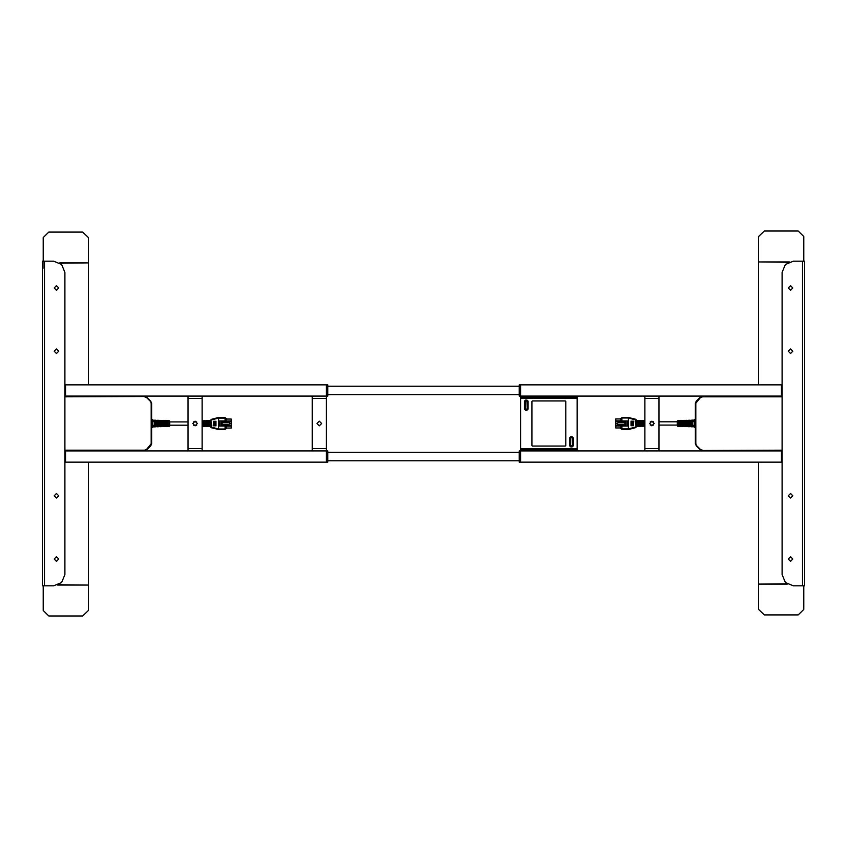 <?xml version="1.0" encoding="UTF-8"?>
<svg xmlns="http://www.w3.org/2000/svg" width="847" height="847" viewBox="0 0 847 847"><rect width="100%" height="100%" fill="white"/><g stroke="black" fill="none" stroke-linecap="round" stroke-linejoin="round"><path stroke-width="1.27" d="M60.211 263.258L88.374 262.909L59.692 262.909M57.617 585.118L88.374 585.118L58.443 584.769M786.789 583.742L758.626 584.091L787.308 584.091M789.383 261.882L758.626 261.882L788.557 262.231M169.135 426.369L169.686 425.808L169.135 420.684L169.135 426.369L166.404 426.465L166.404 425.628L165.387 425.649L165.387 426.496L163.238 426.57L163.238 425.702L162.222 425.734L162.222 426.602L160.083 426.676L160.083 425.787L159.067 425.808L159.067 426.708L156.917 426.782L156.917 425.861L155.901 425.893L155.901 426.814L153.762 426.877L153.762 426.02L153.762 426.877M165.387 425.607L165.387 421.446L166.404 421.478L166.404 425.586L165.387 425.607M162.222 425.67L162.222 421.383L163.238 421.404L163.238 425.649L162.222 425.67M159.067 425.745L159.067 421.319L160.083 421.34L160.083 425.723L159.067 425.745M155.901 425.808L155.901 421.245L156.917 421.266L156.917 425.787L155.901 425.808M154.323 423.098L154.323 420.218L155.34 420.25L155.34 423.098L154.323 423.098M154.323 426.835L154.323 423.966L155.34 423.955L155.34 426.803L154.323 426.835M157.478 423.108L157.478 420.324L158.495 420.356L158.495 423.108L157.478 423.108M157.478 426.729L157.478 423.945L158.495 423.945L158.495 426.697L157.478 426.729M160.644 423.119L160.644 420.43L161.661 420.461L161.661 423.129L160.644 423.119M160.644 426.623L160.644 423.934L161.661 423.934L161.661 426.592L160.644 426.623M163.799 423.129L163.799 420.536L164.816 420.567L164.816 423.14L163.799 423.129M163.799 426.528L163.799 423.923L164.816 423.913L164.816 426.486L163.799 426.528M166.965 423.151L166.965 420.641L167.981 420.673L167.981 423.151L166.965 423.151M166.965 426.422L166.965 423.913L167.981 423.902L167.981 426.39L166.965 426.422M169.135 420.684L166.404 420.588L166.404 421.435L165.387 421.404L165.387 420.557L163.238 420.493L163.238 421.351L162.222 421.33L162.222 420.451L160.083 420.387L160.083 421.277L159.067 421.245L159.067 420.345L156.917 420.281L156.917 421.192L155.901 421.16L155.901 420.25L153.762 420.176L153.762 421.033L153.762 420.176M188.034 421.891L169.686 421.891L169.686 425.162L188.034 425.162M204.011 420.864L204.011 426.2L203.291 426.168L203.291 420.885L204.011 420.864L203.291 420.895M206.562 421.933L207.282 421.933L207.282 426.327L206.562 426.295L206.562 420.758L207.282 420.737L206.562 420.768M202.147 424.103L202.147 425.162M204.985 425.226L204.985 424.103L205.705 424.103L205.705 425.226M208.256 425.226L208.256 426.412L208.256 424.103L208.976 424.103L208.976 426.443L208.976 425.226M208.976 421.827L208.976 420.61L208.976 422.96L208.256 422.96L208.256 420.641L208.256 421.827M205.705 421.838L205.705 422.96L204.985 422.96L204.985 421.838M202.147 421.891L202.147 422.96M151.528 419.434L152.746 419.858L151.613 419.297M151.613 427.767L152.746 427.195L151.528 427.619M165.387 421.764L166.404 421.785L166.404 425.194L165.387 425.215M162.222 421.69L163.238 421.711L163.238 425.268L162.222 425.289M159.067 421.626L160.083 421.647L160.083 425.332L159.067 425.353M155.901 421.562L156.917 421.584L156.917 425.395L155.901 425.416M677.865 420.631L677.314 421.192L677.865 426.316L677.865 420.631L680.596 420.536L680.596 421.372L681.613 421.351L681.613 420.504L683.762 420.43L683.762 421.298L684.778 421.266L684.778 420.398L686.917 420.324L686.917 421.213L687.933 421.192L687.933 420.292L690.083 420.218L690.083 421.139L691.099 421.107L691.099 420.186L693.238 420.123L693.238 420.98L693.238 420.123M681.613 421.393L681.613 425.554L680.596 425.522L680.596 421.414L681.613 421.393M684.778 421.33L684.778 425.618L683.762 425.596L683.762 421.351L684.778 421.33M687.933 421.255L687.933 425.681L686.917 425.66L686.917 421.277L687.933 421.255M691.099 421.192L691.099 425.755L690.083 425.734L690.083 421.213L691.099 421.192M692.677 423.902L692.677 426.782L691.66 426.75L691.66 423.902L692.677 423.902M692.677 420.165L692.677 423.034L691.66 423.045L691.66 420.197L692.677 420.165M689.522 423.892L689.522 426.676L688.505 426.644L688.505 423.892L689.522 423.892M689.522 420.271L689.522 423.055L688.505 423.055L688.505 420.303L689.522 420.271M686.356 423.881L686.356 426.57L685.339 426.539L685.339 423.871L686.356 423.881M686.356 420.377L686.356 423.066L685.339 423.066L685.339 420.408L686.356 420.377M683.201 423.871L683.201 426.465L682.184 426.433L682.184 423.86L683.201 423.871M683.201 420.472L683.201 423.077L682.184 423.087L682.184 420.514L683.201 420.472M680.035 423.849L680.035 426.359L679.019 426.327L679.019 423.849L680.035 423.849M680.035 420.578L680.035 423.087L679.019 423.098L679.019 420.61L680.035 420.578M677.865 426.316L680.596 426.412L680.596 425.565L681.613 425.596L681.613 426.443L683.762 426.507L683.762 425.649L684.778 425.67L684.778 426.549L686.917 426.613L686.917 425.723L687.933 425.755L687.933 426.655L690.083 426.719L690.083 425.808L691.099 425.84L691.099 426.75L693.238 426.824L693.238 425.967L693.238 426.824M658.966 425.109L677.314 425.109L677.314 421.838L658.966 421.838M642.989 426.136L642.989 420.8L643.709 420.832L643.709 426.115L642.989 426.136L643.709 426.105M640.438 425.067L639.718 425.067L639.718 420.673L640.438 420.705L640.438 426.242L639.718 426.263L640.438 426.232M644.853 422.897L644.853 421.838M642.015 421.774L642.015 422.897L641.295 422.897L641.295 421.774M638.744 421.774L638.744 420.588L638.744 422.897L638.024 422.897L638.024 420.557L638.024 421.774M638.024 425.173L638.024 426.39L638.024 424.04L638.744 424.04L638.744 426.359L638.744 425.162M641.295 425.162L641.295 424.04L642.015 424.04L642.015 425.162M644.853 425.109L644.853 424.04M695.472 427.566L694.254 427.142L695.387 427.703M695.387 419.233L694.254 419.805L695.472 419.381M681.613 425.236L680.596 425.215L680.596 421.806L681.613 421.785M684.778 425.31L683.762 425.289L683.762 421.732L684.778 421.711M687.933 425.374L686.917 425.353L686.917 421.668L687.933 421.647M691.099 425.438L690.083 425.416L690.083 421.605L691.099 421.584M804.65 585.838L793.353 585.838L785.37 582.535L782.067 574.552L782.067 272.448L785.37 264.465L793.353 261.162L804.65 261.162L804.65 585.838M782.067 450.89L520.619 450.89L520.619 462.176L519.211 462.176L519.211 450.89L520.619 450.89L520.619 449.757L521.752 449.757L521.752 450.89M519.211 396.11L519.211 384.824L520.619 384.824L520.619 396.11L519.211 396.11M575.96 450.89L575.96 449.757L577.093 449.757L577.093 397.243L575.96 397.243L575.96 396.11M521.752 396.11L521.752 397.243L520.619 397.243L520.619 449.757M644.853 450.89L644.853 396.11M658.966 396.11L658.966 450.89M202.147 396.11L202.147 450.89M188.034 450.89L188.034 396.11M64.933 396.11L326.381 396.11L326.381 450.89L327.789 450.89L327.789 462.176L326.381 462.176L326.381 450.89L65.505 450.89L65.505 462.176L326.381 462.176M312.257 450.89L312.257 396.11M327.789 384.824L327.789 396.11L326.381 396.11L326.381 384.824L327.789 384.824M44.044 261.162L44.044 268.287M42.35 261.162L53.647 261.162L61.63 264.465L64.933 272.448L64.933 574.552L61.63 582.535L53.647 585.838L42.35 585.838L42.35 261.162M208.976 426.443L209.961 426.475L210.109 423.532L209.961 420.578L208.976 420.61M218.642 417.518L218.642 418.1L218.642 417.518L225.08 417.507L225.069 420.991L218.812 420.991L218.812 426.062L225.09 426.062L225.069 428.974L218.642 428.953L218.505 429.514L218.642 428.963L211.401 427.11L210.977 420.493L209.908 420.959M209.908 421.827L211.305 419.392L211.401 419.943L218.611 418.1L218.547 417.539M64.933 396.481L144.488 396.481L64.933 396.767M64.933 450.233L144.488 450.233L146.679 449.323L151.528 443.415L151.528 403.479L150.533 401.129L151.242 403.479L150.533 401.129L146.88 397.476L144.488 396.767M144.488 450.233L64.933 450.519M146.679 449.323L144.488 450.519L146.88 449.524L150.332 445.681M151.242 443.521L150.533 445.871L151.242 443.479M638.024 420.557L637.039 420.525L636.891 423.468L637.039 426.422L638.024 426.39M628.358 429.482L628.358 428.9L628.358 429.482L621.92 429.493L621.931 426.009L628.188 426.009L628.188 420.938L621.91 420.938L621.931 418.026L628.358 418.047L628.495 417.486L628.358 418.037L635.599 419.89L636.023 426.507L637.092 426.041M637.092 425.173L635.695 427.608L635.599 427.057L628.389 428.9L628.453 429.461M782.067 450.519L702.512 450.519L782.067 450.233M782.067 396.767L702.512 396.767L700.321 397.677L695.472 403.585L695.472 443.521L696.467 445.871L695.758 443.521L696.467 445.871L700.12 449.524L702.512 450.233M702.512 396.767L782.067 396.481M700.321 397.677L702.512 396.481L700.12 397.476L696.668 401.319M695.758 403.479L696.467 401.129L695.758 403.521M788.218 351.219L790.537 353.538L792.845 351.219L790.537 348.911L788.218 351.219M788.218 495.781L790.537 498.089L792.845 495.781L790.537 493.462L788.218 495.781M788.218 559.02L790.537 561.339L792.845 559.02L790.537 556.701L788.218 559.02M788.218 287.98L790.537 290.299L792.845 287.98L790.537 285.661L788.218 287.98M651.904 425.819L654.223 423.5L651.904 421.181L649.596 423.5L651.904 425.819M195.096 421.181L192.777 423.5L195.096 425.819L197.404 423.5L195.096 421.181M319.319 421.181L317 423.5L319.319 425.819L321.638 423.5L319.319 421.181M58.782 495.781L56.463 493.462L54.155 495.781L56.463 498.089L58.782 495.781M58.782 351.219L56.463 348.911L54.155 351.219L56.463 353.538L58.782 351.219M58.782 287.98L56.463 285.661L54.155 287.98L56.463 290.299L58.782 287.98M58.782 559.02L56.463 556.701L54.155 559.02L56.463 561.339L58.782 559.02M88.374 585.118L88.374 610.433L82.72 616.002L48.84 616.002L43.197 610.433L43.197 585.838M43.197 261.162L43.197 237.594L48.84 232.025L82.72 232.025L88.374 237.594L88.374 262.909M88.374 263.258L88.374 384.824M88.374 462.176L88.374 584.769M758.626 261.882L758.626 236.567L764.28 230.998L798.16 230.998L803.803 236.567L803.803 261.162M803.803 585.838L803.803 609.406L798.16 614.975L764.28 614.975L758.626 609.406L758.626 584.091M758.626 583.742L758.626 462.176M758.626 384.824L758.626 262.231M153.762 421.107L152.746 421.086M152.746 421.181L153.762 421.203M153.762 425.85L152.746 425.872L153.762 425.946M166.404 426.126L165.387 426.157M163.238 426.232L162.222 426.263M160.083 426.337L159.067 426.369M156.917 426.443L155.901 426.475M153.752 426.539L152.746 426.581M193.487 425.162L196.705 425.162M193.423 421.891L196.758 421.891M204.011 421.986L203.291 421.986M203.291 425.067L204.011 425.067L203.291 425.067M204.985 425.162L205.705 425.162M208.256 425.162L208.976 425.162M204.985 421.891L205.705 421.891M208.256 421.891L208.976 421.891M202.433 426.2L204.985 426.295M205.705 426.316L208.256 426.412M205.705 420.737L208.256 420.641M202.433 420.864L204.985 420.768M203.291 426.168L204.011 426.189M225.09 426.062L225.09 428.72L226.096 428.72L226.096 424.379M207.282 425.13L206.562 425.13M214.99 425.797L215.212 421.266L214.99 425.797M215.646 425.797L215.646 421.266M215.085 425.797L215.085 421.266M210.448 421.499L210.448 425.554L209.908 425.236M213.264 425.797L213.624 421.266L213.264 425.797M213.423 425.797L213.423 421.266M213.846 425.797L214.164 421.266L213.846 425.797M213.984 425.797L213.984 421.266M214.407 425.797L214.672 421.266L214.407 425.797M214.524 425.797L214.524 421.266M210.977 424.305L210.067 424.178L210.035 422.706M210.067 422.875L210.977 422.748M215.964 421.266L215.964 425.797M219.945 426.062L219.945 420.991M211.401 427.11L211.305 427.671L210.448 426.57L210.448 425.554M204.011 421.997L203.291 421.997M211.305 427.724L218.791 429.545L211.305 427.724L209.961 426.475M218.642 418.09L218.642 428.953M210.48 420.154L218.494 417.486L225.143 417.455L225.143 418.333M210.977 426.57L210.48 426.899M210.448 426.592L209.908 426.105M225.069 420.991L225.09 418.333L226.096 418.333L226.096 422.685M225.143 429.609L218.78 429.609M206.562 426.285L207.282 426.316M229.675 422.685L229.166 424.379L229.675 422.685M222.136 425.056L222.136 422.007L221.268 422.007L221.268 425.056L225.418 425.056L225.418 424.379M222.136 424.379L229.166 424.379M222.136 422.685L229.166 422.685M226.096 420.927L231.284 420.927L231.284 419.011L226.096 419.011M226.096 428.042L231.284 428.042L231.284 426.126L226.096 426.126M229.675 423.299L231.284 423.299L231.284 421.383L226.096 421.383M226.096 425.67L231.284 425.67L231.284 423.754L229.675 423.754M222.422 424.379L222.422 425.056M222.136 422.007L222.422 422.685M225.418 422.685L225.418 422.007L222.422 422.007M151.613 427.195L151.613 419.858M152.746 419.858L152.746 427.195M153.752 425.469L152.746 425.49M152.746 421.488L153.752 421.51M153.752 425.543L152.746 425.565M166.404 421.859L165.387 421.838M166.404 425.586L165.387 425.3M163.238 421.795L162.222 421.774M163.238 425.649L162.222 425.363M160.083 421.721L159.067 421.7M160.083 425.723L159.067 425.427M156.917 421.658L155.901 421.637M156.917 425.787L155.901 425.501M155.34 420.588L154.323 420.557M155.34 426.465L154.323 426.496M158.495 420.694L157.478 420.663M158.495 426.359L157.478 426.39M161.661 420.8L160.644 420.768M161.661 426.253L160.644 426.295M164.816 420.906L163.799 420.874M164.816 426.157L163.799 426.189M167.981 421.001L166.965 420.97M167.981 426.052L166.965 426.083M64.933 450.636L144.795 450.636L146.796 449.81L150.787 445.808L151.613 443.817L151.613 427.619M151.613 419.434L151.613 403.236L150.787 401.245L146.796 397.254L144.795 396.428L64.933 396.428M693.238 425.893L694.254 425.914M694.254 425.819L693.238 425.797M693.238 421.15L694.254 421.128L693.238 421.054M680.596 420.874L681.613 420.843M683.762 420.768L684.778 420.737M686.917 420.663L687.933 420.631M690.083 420.557L691.099 420.525M693.248 420.461L694.254 420.419M653.513 421.838L650.295 421.838M653.577 425.109L650.242 425.109M642.989 425.014L643.709 425.014M643.709 421.933L642.989 421.933L643.709 421.933M642.015 421.838L641.295 421.838M638.744 421.838L638.024 421.838M642.015 425.109L641.295 425.109M638.744 425.109L638.024 425.109M644.567 420.8L642.015 420.705M641.295 420.684L638.744 420.588M641.295 426.263L638.744 426.359M644.567 426.136L642.015 426.232M643.709 420.832L642.989 420.811M621.91 420.938L621.91 418.28L620.904 418.28L620.904 422.621M639.718 421.87L640.438 421.87M632.01 421.203L631.788 425.734L632.01 421.203M631.354 421.203L631.354 425.734M631.915 421.203L631.915 425.734M636.552 425.501L636.552 421.446L637.092 421.764M633.736 421.203L633.376 425.734L633.736 421.203M633.577 421.203L633.577 425.734M633.154 421.203L632.836 425.734L633.154 421.203M633.016 421.203L633.016 425.734M632.593 421.203L632.328 425.734L632.593 421.203M632.476 421.203L632.476 425.734M636.023 422.695L636.933 422.822L636.965 424.294M636.933 424.125L636.023 424.252M631.036 425.734L631.036 421.203M627.055 420.938L627.055 426.009M635.599 419.89L635.695 419.329L636.552 420.43L636.552 421.446M642.989 425.003L643.709 425.003M635.695 419.276L628.209 417.455L635.695 419.276L637.039 420.525M628.358 428.91L628.358 418.047M636.521 426.846L628.506 429.514L621.857 429.545L621.857 428.667M636.023 420.43L636.521 420.101M636.552 420.408L637.092 420.895M621.931 426.009L621.91 428.667L620.904 428.667L620.904 424.315M621.857 417.391L628.22 417.391M640.438 420.715L639.718 420.684M617.325 424.315L617.834 422.621L617.325 424.315M624.864 421.944L624.864 424.993L625.732 424.993L625.732 421.944L621.582 421.944L621.582 422.621M624.864 422.621L617.834 422.621M624.864 424.315L617.834 424.315M620.904 426.073L615.716 426.073L615.716 427.989L620.904 427.989M620.904 418.958L615.716 418.958L615.716 420.874L620.904 420.874M617.325 423.701L615.716 423.701L615.716 425.618L620.904 425.618M620.904 421.33L615.716 421.33L615.716 423.246L617.325 423.246M624.578 422.621L624.578 421.944M624.864 424.993L624.578 424.315M621.582 424.315L621.582 424.993L624.578 424.993M695.387 419.805L695.387 427.142M694.254 427.142L694.254 419.805M693.248 421.531L694.254 421.51M694.254 425.512L693.248 425.49M693.248 421.457L694.254 421.435M680.596 425.141L681.613 425.162M680.596 421.414L681.613 421.7M683.762 425.205L684.778 425.226M683.762 421.351L684.778 421.637M686.917 425.279L687.933 425.3M686.917 421.277L687.933 421.573M690.083 425.342L691.099 425.363M690.083 421.213L691.099 421.499M691.66 426.412L692.677 426.443M691.66 420.536L692.677 420.504M688.505 426.306L689.522 426.337M688.505 420.641L689.522 420.61M685.339 426.2L686.356 426.232M685.339 420.747L686.356 420.705M682.184 426.094L683.201 426.126M682.184 420.843L683.201 420.811M679.019 425.999L680.035 426.03M679.019 420.948L680.035 420.917M782.067 396.364L702.205 396.364L700.204 397.19L696.213 401.192L695.387 403.183L695.387 419.381M695.387 427.566L695.387 443.764L696.213 445.755L700.204 449.746L702.205 450.572L782.067 450.572M781.495 394.702L782.067 394.702M781.495 386.232L782.067 386.232M781.495 460.768L782.067 460.768M781.495 452.298L782.067 452.298M519.211 452.012L520.619 452.012L520.619 461.054L519.211 461.054M519.211 385.946L520.619 385.946L520.619 394.988L519.211 394.988M572.149 436.766L573.281 437.899L573.281 445.808L572.149 446.93L570.74 446.93L569.608 445.808L569.608 437.899L570.74 436.766L572.149 436.766L572.149 437.613L570.454 437.899L570.454 445.808L572.434 445.808L572.149 437.613M526.972 400.07L528.105 401.192L528.105 409.101L526.972 410.234L525.563 410.234L524.431 409.101L524.431 401.192L525.563 400.07L526.972 400.07L526.972 400.917L525.278 401.192L525.278 409.101L527.258 409.101L526.972 400.917M531.916 445.522L532.477 446.083L565.235 446.083L565.796 445.522L565.796 401.478L565.235 400.917L532.477 400.917L531.916 401.478L531.916 445.522M577.093 396.11L577.093 397.243M520.619 397.243L520.619 396.11L781.495 396.11L781.495 384.824L520.619 384.824M521.752 397.243L575.96 397.243M577.093 449.757L577.093 450.89M575.96 449.757L521.752 449.757M782.067 384.824L781.495 384.824M782.067 396.11L781.495 396.11M781.495 385.671L782.067 385.671M782.067 395.263L781.495 395.263M782.067 462.176L520.619 462.176M781.495 462.176L781.495 450.89M781.495 451.737L782.067 451.737M782.067 461.329L781.495 461.329M64.933 462.176L65.505 462.176M64.933 450.89L65.505 450.89M65.505 461.329L64.933 461.329M64.933 451.737L65.505 451.737M64.933 384.824L326.381 384.824M65.505 384.824L65.505 396.11M65.505 395.263L64.933 395.263M64.933 385.671L65.505 385.671M327.789 394.988L326.381 394.988L326.381 385.946L327.789 385.946M327.789 461.054L326.381 461.054L326.381 452.012L327.789 452.012M65.505 452.298L64.933 452.298M65.505 460.768L64.933 460.768M65.505 386.232L64.933 386.232M65.505 394.702L64.933 394.702M519.211 386.232L327.789 386.232M519.211 394.702L327.789 394.702M327.789 460.768L519.211 460.768M327.789 452.298L519.211 452.298M210.977 420.493L211.401 419.943M218.717 428.974L218.642 429.535M211.305 419.339L218.494 417.486M218.791 428.974L218.791 429.545L225.08 429.545M218.78 417.455L218.791 418.079L225.069 418.079M151.242 443.415L151.242 403.585M150.332 401.319L146.679 397.677M636.023 426.507L635.599 427.057M636.51 426.803L636.002 426.655M628.283 418.026L628.358 417.465M635.695 427.661L628.506 429.514M628.209 418.026L628.209 417.455L621.92 417.455M628.22 429.545L628.209 428.921L621.931 428.921M695.758 403.585L695.758 443.415M696.668 445.681L700.321 449.323M802.543 261.162L802.543 585.838M577.093 448.624L520.619 448.624M520.619 398.376L577.093 398.376M569.608 437.899L570.454 437.899M570.454 445.808L569.608 445.808M570.74 446.083L570.74 446.93M570.74 436.766L570.74 437.613M572.149 446.083L572.149 446.93M572.434 445.808L573.281 445.808M573.281 437.899L572.434 437.899M524.431 401.192L525.278 401.192M525.278 409.101L524.431 409.101M525.563 409.387L525.563 410.234M525.563 400.07L525.563 400.917M526.972 409.387L526.972 410.234M527.258 409.101L528.105 409.101M528.105 401.192L527.258 401.192M644.853 448.624L658.966 448.624M658.966 398.376L644.853 398.376M202.147 398.376L188.034 398.376M188.034 448.624L202.147 448.624M326.381 398.376L312.257 398.376M312.257 448.624L326.381 448.624M44.457 585.838L44.457 261.162M153.752 420.514L152.746 420.483M166.404 420.927L165.387 420.895M163.238 420.832L162.222 420.79M160.083 420.726L159.067 420.684M156.917 420.62L155.901 420.588M693.248 426.486L694.254 426.517M680.596 426.073L681.613 426.105M683.762 426.168L684.778 426.21M686.917 426.274L687.933 426.316M690.083 426.38L691.099 426.412"/></g></svg>
